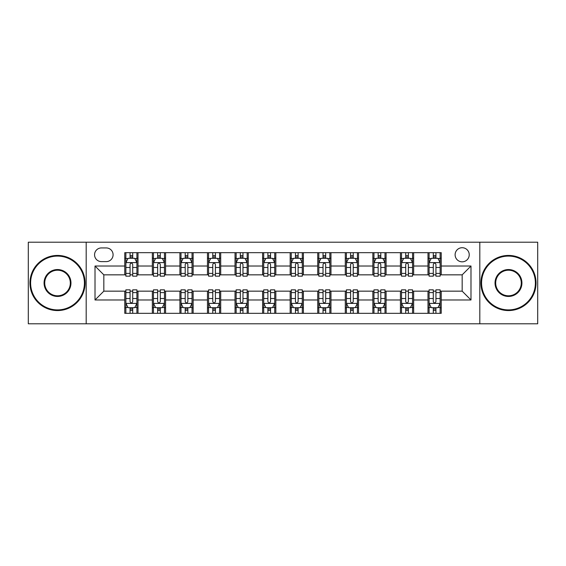 <?xml version="1.0" encoding="UTF-8"?>
<svg xmlns="http://www.w3.org/2000/svg" width="566" height="566" viewBox="0 0 566 566"><rect width="100%" height="100%" fill="white"/><g stroke="black" fill="none" stroke-linecap="round" stroke-linejoin="round"><path stroke-width="0.85" d="M462.174 247.717A7.054 7.054 0 0 0 455.114 254.771A7.054 7.054 0 0 0 462.174 261.832A7.054 7.054 0 0 0 469.228 254.771A7.054 7.054 0 0 0 462.174 247.717M479.812 323.794L537.7 323.794L537.7 242.206L479.812 242.206L479.812 323.794L86.188 323.794L86.188 242.206L28.3 242.206L28.3 323.794L86.188 323.794M101.399 261.612L106.252 261.612A6.834 6.834 0 0 0 113.087 254.771A6.834 6.834 0 0 0 106.252 247.936L101.399 247.936A6.834 6.834 0 0 0 94.564 254.771A6.834 6.834 0 0 0 101.399 261.612M479.812 242.206L86.188 242.206M124.775 299.98L95.01 299.98L95.01 266.02L124.775 266.02L124.775 274.843L103.826 274.843L103.826 291.157L124.775 291.157L124.775 313.323L441.225 313.323L441.225 291.157L462.174 291.157L462.174 274.843L441.225 274.843L441.225 266.02L470.99 266.02L470.99 299.98L441.225 299.98M441.225 266.02L441.225 252.677L124.775 252.677L124.775 266.02M427.995 252.677L427.995 274.843L429.092 274.843M433.287 274.843L435.933 274.843M440.122 274.843L441.225 274.843M427.995 274.843L412.557 274.843M400.424 252.677L400.424 274.843L401.527 274.843M405.716 274.843L408.362 274.843M400.424 274.843L384.993 274.843M372.86 252.677L372.86 274.843L373.963 274.843M378.152 274.843L380.798 274.843M372.86 274.843L357.422 274.843M345.295 252.677L345.295 274.843L346.399 274.843M350.587 274.843L353.234 274.843M345.295 274.843L329.858 274.843M317.731 252.677L317.731 274.843L318.835 274.843M323.023 274.843L325.669 274.843M317.731 274.843L302.294 274.843M290.167 252.677L290.167 274.843L291.271 274.843M295.459 274.843L298.105 274.843M290.167 274.843L274.729 274.843M262.603 252.677L262.603 274.843L263.706 274.843M267.895 274.843L270.541 274.843M262.603 274.843L247.165 274.843M235.039 252.677L235.039 274.843L236.142 274.843M240.331 274.843L242.977 274.843M235.039 274.843L219.601 274.843M207.474 252.677L207.474 274.843L208.578 274.843M212.766 274.843L215.413 274.843M207.474 274.843L192.037 274.843M179.91 252.677L179.91 274.843L181.007 274.843M185.202 274.843L187.848 274.843M179.91 274.843L164.473 274.843M152.339 252.677L152.339 274.843L153.443 274.843M157.638 274.843L160.284 274.843M152.339 274.843L136.908 274.843M124.775 274.843L125.878 274.843M130.067 274.843L132.713 274.843M124.775 291.157L125.878 291.157M130.067 291.157L132.713 291.157M136.908 291.157L138.005 291.157L138.005 313.323M153.443 291.157L138.005 291.157M157.638 291.157L160.284 291.157M164.473 291.157L165.576 291.157L165.576 313.323M181.007 291.157L165.576 291.157M185.202 291.157L187.848 291.157M192.037 291.157L193.14 291.157L193.14 313.323M208.578 291.157L193.14 291.157M212.766 291.157L215.413 291.157M219.601 291.157L220.705 291.157L220.705 313.323M236.142 291.157L220.705 291.157M240.331 291.157L242.977 291.157M247.165 291.157L248.269 291.157L248.269 313.323M263.706 291.157L248.269 291.157M267.895 291.157L270.541 291.157M274.729 291.157L275.833 291.157L275.833 313.323M291.271 291.157L275.833 291.157M295.459 291.157L298.105 291.157M302.294 291.157L303.397 291.157L303.397 313.323M318.835 291.157L303.397 291.157M323.023 291.157L325.669 291.157M329.858 291.157L330.961 291.157L330.961 313.323M346.399 291.157L330.961 291.157M350.587 291.157L353.234 291.157M357.422 291.157L358.526 291.157L358.526 313.323M373.963 291.157L358.526 291.157M378.152 291.157L380.798 291.157M384.993 291.157L386.09 291.157L386.09 313.323M401.527 291.157L386.09 291.157M405.716 291.157L408.362 291.157M412.557 291.157L413.661 291.157L413.661 313.323M429.092 291.157L413.661 291.157M433.287 291.157L435.933 291.157M440.122 291.157L441.225 291.157M138.005 252.677L138.005 274.843M124.775 258.195L125.878 258.195M130.067 258.195L132.713 258.195M136.908 258.195L138.005 258.195M124.775 307.805L125.878 307.805M130.067 307.805L132.713 307.805M136.908 307.805L138.005 307.805M152.339 291.157L152.339 313.323M165.576 252.677L165.576 274.843M152.339 258.195L153.443 258.195M157.638 258.195L160.284 258.195M164.473 258.195L165.576 258.195M152.339 307.805L153.443 307.805M157.638 307.805L160.284 307.805M164.473 307.805L165.576 307.805M179.91 291.157L179.91 313.323M179.91 307.805L181.007 307.805M185.202 307.805L187.848 307.805M192.037 307.805L193.14 307.805M193.14 252.677L193.14 274.843M179.91 258.195L181.007 258.195M185.202 258.195L187.848 258.195M192.037 258.195L193.14 258.195M207.474 291.157L207.474 313.323M207.474 307.805L208.578 307.805M212.766 307.805L215.413 307.805M219.601 307.805L220.705 307.805M220.705 252.677L220.705 274.843M207.474 258.195L208.578 258.195M212.766 258.195L215.413 258.195M219.601 258.195L220.705 258.195M235.039 291.157L235.039 313.323M235.039 307.805L236.142 307.805M240.331 307.805L242.977 307.805M247.165 307.805L248.269 307.805M248.269 252.677L248.269 274.843M235.039 258.195L236.142 258.195M240.331 258.195L242.977 258.195M247.165 258.195L248.269 258.195M262.603 291.157L262.603 313.323M262.603 307.805L263.706 307.805M267.895 307.805L270.541 307.805M274.729 307.805L275.833 307.805M275.833 252.677L275.833 274.843M262.603 258.195L263.706 258.195M267.895 258.195L270.541 258.195M274.729 258.195L275.833 258.195M290.167 291.157L290.167 313.323M290.167 307.805L291.271 307.805M295.459 307.805L298.105 307.805M302.294 307.805L303.397 307.805M303.397 252.677L303.397 274.843M290.167 258.195L291.271 258.195M295.459 258.195L298.105 258.195M302.294 258.195L303.397 258.195M317.731 291.157L317.731 313.323M317.731 307.805L318.835 307.805M323.023 307.805L325.669 307.805M329.858 307.805L330.961 307.805M330.961 252.677L330.961 274.843M317.731 258.195L318.835 258.195M323.023 258.195L325.669 258.195M329.858 258.195L330.961 258.195M345.295 291.157L345.295 313.323M345.295 307.805L346.399 307.805M350.587 307.805L353.234 307.805M357.422 307.805L358.526 307.805M358.526 252.677L358.526 274.843M345.295 258.195L346.399 258.195M350.587 258.195L353.234 258.195M357.422 258.195L358.526 258.195M372.86 291.157L372.86 313.323M372.86 307.805L373.963 307.805M378.152 307.805L380.798 307.805M384.993 307.805L386.09 307.805M386.09 252.677L386.09 274.843M372.86 258.195L373.963 258.195M378.152 258.195L380.798 258.195M384.993 258.195L386.09 258.195M400.424 291.157L400.424 313.323M400.424 307.805L401.527 307.805M405.716 307.805L408.362 307.805M412.557 307.805L413.661 307.805M413.661 252.677L413.661 274.843M400.424 258.195L401.527 258.195M405.716 258.195L408.362 258.195M412.557 258.195L413.661 258.195M427.995 291.157L427.995 313.323M427.995 307.805L429.092 307.805M433.287 307.805L435.933 307.805M440.122 307.805L441.225 307.805M427.995 258.195L429.092 258.195M433.287 258.195L435.933 258.195M440.122 258.195L441.225 258.195M103.826 274.843L95.01 266.02M103.826 291.157L95.01 299.98M470.99 266.02L462.174 274.843M470.99 299.98L462.174 291.157M132.713 255.542L130.067 255.542M136.908 273.399L132.713 273.399L132.713 276.166L136.908 276.166L136.908 262.709L134.701 258.301L128.086 258.301L125.878 262.709L125.878 276.166L130.067 276.166L130.067 273.399L125.878 273.399M125.878 262.709L125.878 252.677M136.908 262.709L136.908 252.677M130.067 258.301L130.067 252.677M132.713 252.677L132.713 258.301M132.713 273.399L132.713 264.364C131.836 262.666 130.951 262.666 130.067 264.364L130.067 273.399M130.067 310.458L132.713 310.458M125.878 292.601L130.067 292.601L130.067 289.834L125.878 289.834L125.878 303.291L128.086 307.699L134.701 307.699L136.908 303.291L136.908 289.834L132.713 289.834L132.713 292.601L136.908 292.601M136.908 303.291L136.908 313.323M125.878 303.291L125.878 313.323M132.713 307.699L132.713 313.323M130.067 313.323L130.067 307.699M130.067 292.601L130.067 301.636C130.951 303.334 131.836 303.334 132.713 301.636L132.713 292.601M160.284 255.542L157.638 255.542M164.473 273.399L160.284 273.399L160.284 276.166L164.473 276.166L164.473 262.709L162.265 258.301L155.65 258.301L153.443 262.709L153.443 276.166L157.638 276.166L157.638 273.399L153.443 273.399M153.443 262.709L153.443 252.677M164.473 262.709L164.473 252.677M157.638 258.301L157.638 252.677M160.284 252.677L160.284 258.301M160.284 273.399L160.284 264.364C159.4 262.666 158.515 262.666 157.638 264.364L157.638 273.399M187.848 255.542L185.202 255.542M192.037 273.399L187.848 273.399L187.848 276.166L192.037 276.166L192.037 262.709L189.829 258.301L183.214 258.301L181.007 262.709L181.007 276.166L185.202 276.166L185.202 273.399L181.007 273.399M181.007 262.709L181.007 252.677M192.037 262.709L192.037 252.677M185.202 258.301L185.202 252.677M187.848 252.677L187.848 258.301M187.848 273.399L187.848 264.364C186.964 262.666 186.08 262.666 185.202 264.364L185.202 273.399M215.413 255.542L212.766 255.542M219.601 273.399L215.413 273.399L215.413 276.166L219.601 276.166L219.601 262.709L217.394 258.301L210.778 258.301L208.578 262.709L208.578 276.166L212.766 276.166L212.766 273.399L208.578 273.399M208.578 262.709L208.578 252.677M219.601 262.709L219.601 252.677M212.766 258.301L212.766 252.677M215.413 252.677L215.413 258.301M215.413 273.399L215.413 264.364C214.528 262.666 213.651 262.666 212.766 264.364L212.766 273.399M157.638 310.458L160.284 310.458M153.443 292.601L157.638 292.601L157.638 289.834L153.443 289.834L153.443 303.291L155.65 307.699L162.265 307.699L164.473 303.291L164.473 289.834L160.284 289.834L160.284 292.601L164.473 292.601M164.473 303.291L164.473 313.323M153.443 303.291L153.443 313.323M160.284 307.699L160.284 313.323M157.638 313.323L157.638 307.699M157.638 292.601L157.638 301.636C158.515 303.334 159.4 303.334 160.284 301.636L160.284 292.601M185.202 310.458L187.848 310.458M181.007 292.601L185.202 292.601L185.202 289.834L181.007 289.834L181.007 303.291L183.214 307.699L189.829 307.699L192.037 303.291L192.037 289.834L187.848 289.834L187.848 292.601L192.037 292.601M192.037 303.291L192.037 313.323M181.007 303.291L181.007 313.323M187.848 307.699L187.848 313.323M185.202 313.323L185.202 307.699M185.202 292.601L185.202 301.636C186.08 303.334 186.964 303.334 187.848 301.636L187.848 292.601M212.766 310.458L215.413 310.458M208.578 292.601L212.766 292.601L212.766 289.834L208.578 289.834L208.578 303.291L210.778 307.699L217.394 307.699L219.601 303.291L219.601 289.834L215.413 289.834L215.413 292.601L219.601 292.601M219.601 303.291L219.601 313.323M208.578 303.291L208.578 313.323M215.413 307.699L215.413 313.323M212.766 313.323L212.766 307.699M212.766 292.601L212.766 301.636C213.644 303.334 214.528 303.334 215.413 301.636L215.413 292.601M242.977 255.542L240.331 255.542M247.165 273.399L242.977 273.399L242.977 276.166L247.165 276.166L247.165 262.709L244.958 258.301L238.343 258.301L236.142 262.709L236.142 276.166L240.331 276.166L240.331 273.399L236.142 273.399M236.142 262.709L236.142 252.677M247.165 262.709L247.165 252.677M240.331 258.301L240.331 252.677M242.977 252.677L242.977 258.301M242.977 273.399L242.977 264.364C242.092 262.666 241.215 262.666 240.331 264.364L240.331 273.399M240.331 310.458L242.977 310.458M236.142 292.601L240.331 292.601L240.331 289.834L236.142 289.834L236.142 303.291L238.343 307.699L244.958 307.699L247.165 303.291L247.165 289.834L242.977 289.834L242.977 292.601L247.165 292.601M247.165 303.291L247.165 313.323M236.142 303.291L236.142 313.323M242.977 307.699L242.977 313.323M240.331 313.323L240.331 307.699M240.331 292.601L240.331 301.636C241.208 303.334 242.092 303.334 242.977 301.636L242.977 292.601M57.52 256.094A26.906 26.906 0 0 0 30.614 283A26.906 26.906 0 0 0 57.52 309.906A26.906 26.906 0 0 0 84.419 283A26.906 26.906 0 0 0 57.52 256.094M57.52 310.564A27.564 27.564 0 0 1 29.956 283A27.564 27.564 0 0 1 57.52 255.436A27.564 27.564 0 0 1 85.084 283A27.564 27.564 0 0 1 57.52 310.564M57.52 269.55A13.45 13.45 0 0 1 70.969 283A13.45 13.45 0 0 1 57.52 296.45A13.45 13.45 0 0 1 44.07 283A13.45 13.45 0 0 1 57.52 269.55M57.52 295.792A12.792 12.792 0 0 0 70.311 283A12.792 12.792 0 0 0 57.52 270.208A12.792 12.792 0 0 0 44.728 283A12.792 12.792 0 0 0 57.52 295.792M508.48 256.094A26.906 26.906 0 0 0 481.581 283A26.906 26.906 0 0 0 508.48 309.906A26.906 26.906 0 0 0 535.386 283A26.906 26.906 0 0 0 508.48 256.094M508.48 310.564A27.564 27.564 0 0 1 480.916 283A27.564 27.564 0 0 1 508.48 255.436A27.564 27.564 0 0 1 536.044 283A27.564 27.564 0 0 1 508.48 310.564M508.48 269.55A13.45 13.45 0 0 1 521.93 283A13.45 13.45 0 0 1 508.48 296.45A13.45 13.45 0 0 1 495.031 283A13.45 13.45 0 0 1 508.48 269.55M508.48 295.792A12.792 12.792 0 0 0 521.272 283A12.792 12.792 0 0 0 508.48 270.208A12.792 12.792 0 0 0 495.689 283A12.792 12.792 0 0 0 508.48 295.792M270.541 255.542L267.895 255.542M274.729 273.399L270.541 273.399L270.541 276.166L274.729 276.166L274.729 262.709L272.522 258.301L265.907 258.301L263.706 262.709L263.706 276.166L267.895 276.166L267.895 273.399L263.706 273.399M263.706 262.709L263.706 252.677M274.729 262.709L274.729 252.677M267.895 258.301L267.895 252.677M270.541 252.677L270.541 258.301M270.541 273.399L270.541 264.364C269.657 262.666 268.779 262.666 267.895 264.364L267.895 273.399M298.105 255.542L295.459 255.542M302.294 273.399L298.105 273.399L298.105 276.166L302.294 276.166L302.294 262.709L300.093 258.301L293.478 258.301L291.271 262.709L291.271 276.166L295.459 276.166L295.459 273.399L291.271 273.399M291.271 262.709L291.271 252.677M302.294 262.709L302.294 252.677M295.459 258.301L295.459 252.677M298.105 252.677L298.105 258.301M298.105 273.399L298.105 264.364C297.228 262.666 296.343 262.666 295.459 264.364L295.459 273.399M325.669 255.542L323.023 255.542M329.858 273.399L325.669 273.399L325.669 276.166L329.858 276.166L329.858 262.709L327.657 258.301L321.042 258.301L318.835 262.709L318.835 276.166L323.023 276.166L323.023 273.399L318.835 273.399M318.835 262.709L318.835 252.677M329.858 262.709L329.858 252.677M323.023 258.301L323.023 252.677M325.669 252.677L325.669 258.301M325.669 273.399L325.669 264.364C324.792 262.666 323.908 262.666 323.023 264.364L323.023 273.399M267.895 310.458L270.541 310.458M263.706 292.601L267.895 292.601L267.895 289.834L263.706 289.834L263.706 303.291L265.907 307.699L272.522 307.699L274.729 303.291L274.729 289.834L270.541 289.834L270.541 292.601L274.729 292.601M274.729 303.291L274.729 313.323M263.706 303.291L263.706 313.323M270.541 307.699L270.541 313.323M267.895 313.323L267.895 307.699M267.895 292.601L267.895 301.636C268.772 303.334 269.657 303.334 270.541 301.636L270.541 292.601M295.459 310.458L298.105 310.458M291.271 292.601L295.459 292.601L295.459 289.834L291.271 289.834L291.271 303.291L293.478 307.699L300.093 307.699L302.294 303.291L302.294 289.834L298.105 289.834L298.105 292.601L302.294 292.601M302.294 303.291L302.294 313.323M291.271 303.291L291.271 313.323M298.105 307.699L298.105 313.323M295.459 313.323L295.459 307.699M295.459 292.601L295.459 301.636C296.343 303.334 297.221 303.334 298.105 301.636L298.105 292.601M323.023 310.458L325.669 310.458M318.835 292.601L323.023 292.601L323.023 289.834L318.835 289.834L318.835 303.291L321.042 307.699L327.657 307.699L329.858 303.291L329.858 289.834L325.669 289.834L325.669 292.601L329.858 292.601M329.858 303.291L329.858 313.323M318.835 303.291L318.835 313.323M325.669 307.699L325.669 313.323M323.023 313.323L323.023 307.699M323.023 292.601L323.023 301.636C323.908 303.334 324.785 303.334 325.669 301.636L325.669 292.601M353.234 255.542L350.587 255.542M357.422 273.399L353.234 273.399L353.234 276.166L357.422 276.166L357.422 262.709L355.222 258.301L348.606 258.301L346.399 262.709L346.399 276.166L350.587 276.166L350.587 273.399L346.399 273.399M346.399 262.709L346.399 252.677M357.422 262.709L357.422 252.677M350.587 258.301L350.587 252.677M353.234 252.677L353.234 258.301M353.234 273.399L353.234 264.364C352.356 262.666 351.472 262.666 350.587 264.364L350.587 273.399M350.587 310.458L353.234 310.458M346.399 292.601L350.587 292.601L350.587 289.834L346.399 289.834L346.399 303.291L348.606 307.699L355.222 307.699L357.422 303.291L357.422 289.834L353.234 289.834L353.234 292.601L357.422 292.601M357.422 303.291L357.422 313.323M346.399 303.291L346.399 313.323M353.234 307.699L353.234 313.323M350.587 313.323L350.587 307.699M350.587 292.601L350.587 301.636C351.472 303.334 352.349 303.334 353.234 301.636L353.234 292.601M380.798 255.542L378.152 255.542M384.993 273.399L380.798 273.399L380.798 276.166L384.993 276.166L384.993 262.709L382.786 258.301L376.171 258.301L373.963 262.709L373.963 276.166L378.152 276.166L378.152 273.399L373.963 273.399M373.963 262.709L373.963 252.677M384.993 262.709L384.993 252.677M378.152 258.301L378.152 252.677M380.798 252.677L380.798 258.301M380.798 273.399L380.798 264.364C379.92 262.666 379.036 262.666 378.152 264.364L378.152 273.399M378.152 310.458L380.798 310.458M373.963 292.601L378.152 292.601L378.152 289.834L373.963 289.834L373.963 303.291L376.171 307.699L382.786 307.699L384.993 303.291L384.993 289.834L380.798 289.834L380.798 292.601L384.993 292.601M384.993 303.291L384.993 313.323M373.963 303.291L373.963 313.323M380.798 307.699L380.798 313.323M378.152 313.323L378.152 307.699M378.152 292.601L378.152 301.636C379.036 303.334 379.92 303.334 380.798 301.636L380.798 292.601M408.362 255.542L405.716 255.542M412.557 273.399L408.362 273.399L408.362 276.166L412.557 276.166L412.557 262.709L410.35 258.301L403.735 258.301L401.527 262.709L401.527 276.166L405.716 276.166L405.716 273.399L401.527 273.399M401.527 262.709L401.527 252.677M412.557 262.709L412.557 252.677M405.716 258.301L405.716 252.677M408.362 252.677L408.362 258.301M408.362 273.399L408.362 264.364C407.485 262.666 406.6 262.666 405.716 264.364L405.716 273.399M405.716 310.458L408.362 310.458M401.527 292.601L405.716 292.601L405.716 289.834L401.527 289.834L401.527 303.291L403.735 307.699L410.35 307.699L412.557 303.291L412.557 289.834L408.362 289.834L408.362 292.601L412.557 292.601M412.557 303.291L412.557 313.323M401.527 303.291L401.527 313.323M408.362 307.699L408.362 313.323M405.716 313.323L405.716 307.699M405.716 292.601L405.716 301.636C406.6 303.334 407.485 303.334 408.362 301.636L408.362 292.601M435.933 255.542L433.287 255.542M440.122 273.399L435.933 273.399L435.933 276.166L440.122 276.166L440.122 262.709L437.914 258.301L431.299 258.301L429.092 262.709L429.092 276.166L433.287 276.166L433.287 273.399L429.092 273.399M429.092 262.709L429.092 252.677M440.122 262.709L440.122 252.677M433.287 258.301L433.287 252.677M435.933 252.677L435.933 258.301M435.933 273.399L435.933 264.364C435.049 262.666 434.164 262.666 433.287 264.364L433.287 273.399M433.287 310.458L435.933 310.458M429.092 292.601L433.287 292.601L433.287 289.834L429.092 289.834L429.092 303.291L431.299 307.699L437.914 307.699L440.122 303.291L440.122 289.834L435.933 289.834L435.933 292.601L440.122 292.601M440.122 303.291L440.122 313.323M429.092 303.291L429.092 313.323M435.933 307.699L435.933 313.323M433.287 313.323L433.287 307.699M433.287 292.601L433.287 301.636C434.164 303.334 435.049 303.334 435.933 301.636L435.933 292.601M152.339 299.98L138.005 299.98M152.339 266.02L138.005 266.02M179.91 266.02L165.576 266.02M179.91 299.98L165.576 299.98M207.474 266.02L193.14 266.02M207.474 299.98L193.14 299.98M235.039 266.02L220.705 266.02M235.039 299.98L220.705 299.98M262.603 266.02L248.269 266.02M262.603 299.98L248.269 299.98M290.167 266.02L275.833 266.02M290.167 299.98L275.833 299.98M317.731 266.02L303.397 266.02M317.731 299.98L303.397 299.98M345.295 266.02L330.961 266.02M345.295 299.98L330.961 299.98M372.86 266.02L358.526 266.02M372.86 299.98L358.526 299.98M400.424 266.02L386.09 266.02M400.424 299.98L386.09 299.98M427.995 266.02L413.661 266.02M427.995 299.98L413.661 299.98M136.852 262.603L125.935 262.603M125.878 258.563L127.951 258.563M134.835 258.563L136.908 258.563M130.067 267.485L125.878 267.485M136.908 267.485L132.713 267.485M132.713 256.95L130.067 256.95M125.935 303.397L136.852 303.397M136.908 307.437L134.835 307.437M127.951 307.437L125.878 307.437M132.713 298.515L136.908 298.515M125.878 298.515L130.067 298.515M130.067 309.05L132.713 309.05M164.416 262.603L153.499 262.603M153.443 258.563L155.516 258.563M162.4 258.563L164.473 258.563M157.638 267.485L153.443 267.485M164.473 267.485L160.284 267.485M160.284 256.95L157.638 256.95M191.98 262.603L181.063 262.603M181.007 258.563L183.08 258.563M189.964 258.563L192.037 258.563M185.202 267.485L181.007 267.485M192.037 267.485L187.848 267.485M187.848 256.95L185.202 256.95M219.544 262.603L208.628 262.603M208.578 258.563L210.651 258.563M217.528 258.563L219.601 258.563M212.766 267.485L208.578 267.485M219.601 267.485L215.413 267.485M215.413 256.95L212.766 256.95M153.499 303.397L164.416 303.397M164.473 307.437L162.4 307.437M155.516 307.437L153.443 307.437M160.284 298.515L164.473 298.515M153.443 298.515L157.638 298.515M157.638 309.05L160.284 309.05M181.063 303.397L191.98 303.397M192.037 307.437L189.964 307.437M183.08 307.437L181.007 307.437M187.848 298.515L192.037 298.515M181.007 298.515L185.202 298.515M185.202 309.05L187.848 309.05M208.628 303.397L219.544 303.397M219.601 307.437L217.528 307.437M210.651 307.437L208.578 307.437M215.413 298.515L219.601 298.515M208.578 298.515L212.766 298.515M212.766 309.05L215.413 309.05M247.109 262.603L236.192 262.603M236.142 258.563L238.215 258.563M245.092 258.563L247.165 258.563M240.331 267.485L236.142 267.485M247.165 267.485L242.977 267.485M242.977 256.95L240.331 256.95M236.192 303.397L247.109 303.397M247.165 307.437L245.092 307.437M238.215 307.437L236.142 307.437M242.977 298.515L247.165 298.515M236.142 298.515L240.331 298.515M240.331 309.05L242.977 309.05M274.673 262.603L263.763 262.603M263.706 258.563L265.779 258.563M272.656 258.563L274.729 258.563M267.895 267.485L263.706 267.485M274.729 267.485L270.541 267.485M270.541 256.95L267.895 256.95M302.237 262.603L291.327 262.603M291.271 258.563L293.344 258.563M300.221 258.563L302.294 258.563M295.459 267.485L291.271 267.485M302.294 267.485L298.105 267.485M298.105 256.95L295.459 256.95M329.808 262.603L318.891 262.603M318.835 258.563L320.908 258.563M327.785 258.563L329.858 258.563M323.023 267.485L318.835 267.485M329.858 267.485L325.669 267.485M325.669 256.95L323.023 256.95M263.763 303.397L274.673 303.397M274.729 307.437L272.656 307.437M265.779 307.437L263.706 307.437M270.541 298.515L274.729 298.515M263.706 298.515L267.895 298.515M267.895 309.05L270.541 309.05M291.327 303.397L302.237 303.397M302.294 307.437L300.221 307.437M293.344 307.437L291.271 307.437M298.105 298.515L302.294 298.515M291.271 298.515L295.459 298.515M295.459 309.05L298.105 309.05M318.891 303.397L329.808 303.397M329.858 307.437L327.785 307.437M320.908 307.437L318.835 307.437M325.669 298.515L329.858 298.515M318.835 298.515L323.023 298.515M323.023 309.05L325.669 309.05M357.372 262.603L346.456 262.603M346.399 258.563L348.472 258.563M355.349 258.563L357.422 258.563M350.587 267.485L346.399 267.485M357.422 267.485L353.234 267.485M353.234 256.95L350.587 256.95M346.456 303.397L357.372 303.397M357.422 307.437L355.349 307.437M348.472 307.437L346.399 307.437M353.234 298.515L357.422 298.515M346.399 298.515L350.587 298.515M350.587 309.05L353.234 309.05M384.937 262.603L374.02 262.603M373.963 258.563L376.036 258.563M382.92 258.563L384.993 258.563M378.152 267.485L373.963 267.485M384.993 267.485L380.798 267.485M380.798 256.95L378.152 256.95M374.02 303.397L384.937 303.397M384.993 307.437L382.92 307.437M376.036 307.437L373.963 307.437M380.798 298.515L384.993 298.515M373.963 298.515L378.152 298.515M378.152 309.05L380.798 309.05M412.501 262.603L401.584 262.603M401.527 258.563L403.6 258.563M410.484 258.563L412.557 258.563M405.716 267.485L401.527 267.485M412.557 267.485L408.362 267.485M408.362 256.95L405.716 256.95M401.584 303.397L412.501 303.397M412.557 307.437L410.484 307.437M403.6 307.437L401.527 307.437M408.362 298.515L412.557 298.515M401.527 298.515L405.716 298.515M405.716 309.05L408.362 309.05M440.065 262.603L429.148 262.603M429.092 258.563L431.165 258.563M438.049 258.563L440.122 258.563M433.287 267.485L429.092 267.485M440.122 267.485L435.933 267.485M435.933 256.95L433.287 256.95M429.148 303.397L440.065 303.397M440.122 307.437L438.049 307.437M431.165 307.437L429.092 307.437M435.933 298.515L440.122 298.515M429.092 298.515L433.287 298.515M433.287 309.05L435.933 309.05"/></g></svg>
